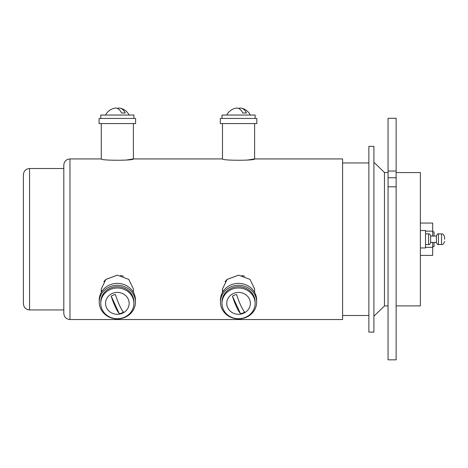 <?xml version="1.0" encoding="UTF-8"?>
<svg xmlns="http://www.w3.org/2000/svg" width="468" height="468" viewBox="0 0 468 468"><rect width="100%" height="100%" fill="white"/><g stroke="black" fill="none" stroke-linecap="round" stroke-linejoin="round"><path stroke-width="0.7" d="M388.054 171.054L396.139 171.054L396.139 118.281L388.054 118.281L388.054 359.834L396.139 359.834L388.054 359.834M396.139 171.054L396.139 359.834M255.13 118.433L255.13 115.046L221.984 115.046L221.984 118.433M256.827 118.433L220.288 118.433L220.288 123.57L256.827 123.57L256.827 118.433M222.493 123.57L222.493 158.927L133.403 158.927C134.398 160.682 100.287 160.682 101.281 158.927L69.96 158.927L69.96 319.533C66.222 319.17 64.169 317.117 63.806 313.379L63.806 165.081L63.806 168.521L29.56 168.521L29.56 309.939C25.816 309.576 23.763 307.523 23.4 303.779L23.4 174.681C23.763 170.937 25.816 168.884 29.56 168.521M254.615 123.57L254.615 158.927C255.616 160.682 221.499 160.682 222.493 158.927M238.557 285.299A18.112 16.795 180 0 0 220.446 302.094A18.112 16.795 180 0 0 238.557 318.889A18.112 16.795 180 0 0 256.669 302.094A18.112 16.795 180 0 0 238.557 285.299M256.669 302.094L256.669 300.169A18.112 16.795 180 0 0 238.557 283.374A18.112 16.795 180 0 0 220.446 300.169L220.446 302.094M238.557 287.995A16.573 15.368 180 0 0 221.984 303.358A16.573 15.368 180 0 0 238.557 318.726A16.573 15.368 180 0 0 255.13 303.358A16.573 15.368 180 0 0 238.557 287.995M255.13 303.358L255.13 302.094A16.573 15.368 180 0 0 238.557 286.726A16.573 15.368 180 0 0 221.984 302.094L221.984 303.358M222.493 292.406L222.493 288.931L227.115 279.39L238.557 275.149L226.998 279.495M244.606 276.208L241.751 275.436M133.918 118.433L133.918 115.046L100.766 115.046L100.766 118.433M135.609 118.433L99.076 118.433L99.076 123.57L135.609 123.57L135.609 118.433M101.281 123.57L101.281 158.927M133.403 123.57L133.403 158.927L126.278 160.044M117.339 285.299A18.112 16.795 180 0 0 99.228 302.094A18.112 16.795 180 0 0 117.339 318.889A18.112 16.795 180 0 0 135.457 302.094A18.112 16.795 180 0 0 117.339 285.299M135.457 302.094L135.457 300.169A18.112 16.795 180 0 0 117.339 283.374A18.112 16.795 180 0 0 99.228 300.169L99.228 302.094M117.339 287.995A16.573 15.368 180 0 0 100.766 303.358A16.573 15.368 180 0 0 117.339 318.726A16.573 15.368 180 0 0 133.918 303.358A16.573 15.368 180 0 0 117.339 287.995M133.918 303.358L133.918 302.094A16.573 15.368 180 0 0 117.339 286.726A16.573 15.368 180 0 0 100.766 302.094L100.766 303.358M101.281 292.406L101.281 288.931L105.903 279.39L117.339 275.149L105.78 279.495M123.394 276.208L120.533 275.436M29.56 309.939L63.806 309.939L63.806 313.379M444.6 239.23L444.6 236.972L444.6 239.23M436.392 235.948L436.392 242.512C437.258 244.296 437.937 244.98 438.44 244.565L438.44 233.895C437.937 233.479 437.258 234.164 436.392 235.948M436.392 236.036L430.642 236.036L430.642 242.512C430.267 243.986 429.583 244.67 428.589 244.565L425.511 244.565M428.589 244.565L428.589 233.895C429.583 233.789 430.267 234.474 430.642 235.948L430.642 242.424L436.392 242.424M434.029 242.424L434.029 246.618L432.695 246.618M420.381 230.508L425.511 230.508L425.511 247.952L420.381 247.952M396.139 172.563L420.381 172.563L420.381 305.896L396.139 305.896M388.054 305.937L384.462 305.937L384.462 172.522L373.914 162.256M373.914 239.23L373.914 332.11L368.866 332.11L368.866 146.349L373.914 146.349L373.914 239.23M105.768 279.513L103.791 281.689M101.281 288.931L101.661 291.757M117.339 275.149L128.776 279.384L133.403 288.931L133.403 292.406M226.98 279.513L225.009 281.689M222.493 288.931L222.879 291.757M238.557 275.149L249.988 279.384L254.615 288.931L254.615 292.406M247.49 160.044L254.615 158.927L342.599 158.927L342.599 319.533L69.96 319.533M119.299 313.735A10.548 9.775 0 0 0 123.458 312.097C121.768 310.237 119.732 306.288 117.339 300.251L115.38 294.524A10.548 9.775 0 0 0 111.226 296.162C112.911 301.632 114.947 306.558 117.339 310.933L119.299 313.735L111.226 296.162M117.339 292.418A11.799 10.945 180 0 0 105.54 303.358A11.799 10.945 180 0 0 117.339 314.303A11.799 10.945 180 0 0 129.145 303.358A11.799 10.945 180 0 0 117.339 292.418M117.339 108.424A13.092 7.769 90 0 1 120.147 108.166A13.092 7.769 90 0 1 125.237 112.999L121.598 112.999A13.092 7.769 -90 0 0 114.537 108.166A13.285 13.285 0 0 0 105.54 115.046M120.147 108.166A13.285 13.285 0 0 1 129.145 115.046M240.517 313.735A10.548 9.775 0 0 0 244.67 312.097C242.986 310.237 240.95 306.288 238.557 300.251L236.597 294.524A10.548 9.775 0 0 0 232.444 296.162C234.123 301.632 236.164 306.558 238.557 310.933L240.517 313.735L232.444 296.162M238.557 292.418A11.799 10.945 180 0 0 226.752 303.358A11.799 10.945 180 0 0 238.557 314.303A11.799 10.945 180 0 0 250.357 303.358A11.799 10.945 180 0 0 238.557 292.418M238.557 108.424A13.092 7.769 90 0 1 241.359 108.166A13.092 7.769 90 0 1 246.449 112.999L242.816 112.999A13.092 7.769 -90 0 0 235.755 108.166A13.285 13.285 0 0 0 226.752 115.046M241.359 108.166A13.285 13.285 0 0 1 250.357 115.046M420.381 223.055L432.695 223.055L432.695 236.036M432.695 242.424L432.695 255.405L420.381 255.405M388.054 186.802L396.139 186.802M432.695 231.139L425.511 231.139M432.695 247.32L425.511 247.32M432.695 231.841L434.029 231.841L434.029 236.036M125.237 112.999L121.598 112.999M246.449 112.999L242.816 112.999M438.44 233.895L441.523 233.895C441.95 234.38 442.863 232.573 444.6 236.972C442.863 232.573 441.95 234.38 441.523 233.895L441.523 244.565C441.95 244.08 442.863 245.887 444.6 241.488C442.863 245.887 441.95 244.08 441.523 244.565L438.44 244.565M396.139 177.764L388.054 177.764M428.589 233.895L425.511 233.895M384.462 305.937L373.914 316.204M368.866 315.496L342.599 315.496M368.866 162.963L342.599 162.963M388.054 172.522L384.462 172.522M69.96 158.927C66.222 159.29 64.169 161.343 63.806 165.081"/></g></svg>
